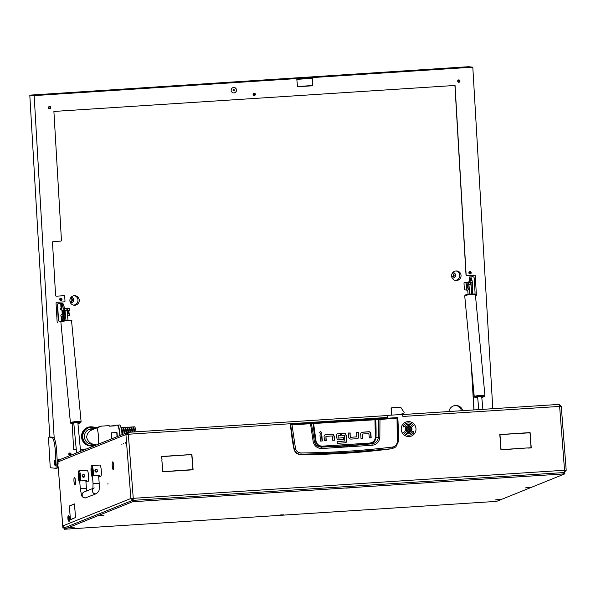 <?xml version="1.0" encoding="UTF-8"?>
<svg xmlns="http://www.w3.org/2000/svg" width="596" height="596" viewBox="0 0 596 596"><rect width="100%" height="100%" fill="white"/><g stroke="black" fill="none" stroke-linecap="round" stroke-linejoin="round"><path stroke-width="0.89" d="M121.86 444.594L121.934 443.931L121.86 444.594M125.428 443.156L125.503 442.493L125.428 443.156M123.64 443.871L123.715 443.215L123.64 443.871M112.234 466.012A3.867 0.738 86.3 0 1 112.622 461.893L112.644 462.094A3.658 0.7 86.3 0 0 112.271 465.998A3.658 0.7 86.3 0 0 112.473 467.637L112.45 467.748A3.867 0.738 86.3 0 1 112.234 466.012M73.978 481.434A3.867 0.738 86.3 0 1 74.373 477.314L74.388 477.523A3.658 0.7 86.3 0 0 74.016 481.419A3.658 0.7 86.3 0 0 74.224 483.065L74.195 483.17A3.867 0.738 86.3 0 1 73.978 481.434M57.737 462.727L58.125 464.15L57.924 461.073L57.737 462.727M107.988 483.505L107.913 484.168L107.988 483.505M58.319 468.158L57.514 462.816A2.734 0.521 -93.7 0 1 57.812 459.888L59.749 459.702M128.013 433.709L127.767 432.368L127.663 433.776M564.539 470.475L566.2 470.251L564.539 470.251L559.614 406.293L558.981 404.408L402.389 414.555A2.049 0.395 86.3 0 1 402.389 414.555L402.307 414.585M388.011 415.397A0.685 0.67 68 0 0 387.601 416.075L387.34 416.179A0.685 0.67 -112 0 1 387.758 415.501L388.011 415.397A0.685 0.67 68 0 1 388.212 415.352L401.875 414.466A0.685 0.67 68 0 1 402.598 415.099L402.903 416.448A2.049 0.395 86.3 0 0 402.389 414.555M387.601 416.075L387.504 417.446A2.049 0.395 -93.7 0 0 386.99 415.554A2.049 0.395 -93.7 0 0 386.96 415.561L127.954 432.346M387.504 417.446L128.326 434.246L133.251 498.204L130.859 498.487L125.935 434.529L58.736 461.624A2.049 2.012 -112 0 1 59.98 459.59L127.767 432.368L125.935 434.529L128.326 434.246L127.902 432.353L386.99 415.554M74.828 517.82L70.425 519.801L70.157 516.3L70.447 519.585L74.828 517.82M74.768 507.42L74.478 504.142L70.082 505.699L74.5 503.918L74.768 507.42M74.753 507.777L75.565 517.73L74.902 517.998L75.506 517.544L74.798 507.777M70.015 505.728L69.412 506.175L70.127 515.957L69.359 505.989L70.015 505.728M112.502 468.039A3.867 0.738 86.3 0 0 113.203 469.573A3.867 0.738 86.3 0 0 113.717 467.547L113.68 467.45A3.658 0.7 86.3 0 1 113.188 469.372A3.658 0.7 86.3 0 1 112.532 467.912L112.555 468.031M74.433 477.292L74.448 477.493A3.658 0.7 86.3 0 1 74.463 477.493A3.658 0.7 86.3 0 1 75.431 482.574L75.476 482.656A3.867 0.738 86.3 0 0 74.448 477.292A3.867 0.738 86.3 0 0 74.433 477.292L74.463 477.284M74.254 483.46A3.867 0.738 86.3 0 0 74.947 484.995A3.867 0.738 86.3 0 0 75.468 482.969L75.424 482.872A3.658 0.7 86.3 0 1 74.932 484.794A3.658 0.7 86.3 0 1 74.276 483.334L74.299 483.453M112.689 461.87L112.704 462.071A3.658 0.7 86.3 0 1 112.719 462.071A3.658 0.7 86.3 0 1 113.687 467.152L113.732 467.234A3.867 0.738 86.3 0 0 112.704 461.863A3.867 0.738 86.3 0 0 112.689 461.87L112.719 461.863M564.725 472.509L134.487 500.26L132.096 500.551L64.264 527.9L62.885 528.011L58.311 468.106L62.923 527.981L62.997 527.251L63.675 527.207M132.997 500.409L130.859 498.487L63.02 525.836L62.841 525.21L62.997 527.251M58.736 461.624L58.334 459.68L59.667 459.598M564.196 472.457L564.539 470.251L130.859 498.487M564.181 471.093L564.539 470.341M402.903 416.448L561.246 406.316L559.026 404.416M530.202 436.443L531.282 447.894L527.832 448.118L531.066 447.7L530.202 436.443M166.53 471.533L192.866 469.618L192.813 466.31L193.082 469.812L166.53 471.533M188.47 454.934L191.905 454.502L192.791 465.968L191.718 454.718L188.47 454.934M162.037 459.963L161.568 456.469L188.12 454.748L161.784 456.663L162.037 459.963M503.218 434.328L499.984 434.737L500.849 446.002L499.768 434.551L503.218 434.328L499.776 434.633M527.482 447.931L500.945 449.861L500.677 446.352L501.132 449.645L527.482 447.931L500.938 449.742M530.373 436.086L529.918 432.8L503.553 434.305L530.105 432.584L530.373 436.086M161.866 460.313L162.931 471.563L166.195 471.555L162.745 471.779L161.866 460.313M531.066 447.7L527.825 447.998M166.522 471.414L192.866 469.618M188.463 454.815L191.659 454.726M161.576 456.558L187.867 454.852M529.859 432.808L503.56 434.387M162.931 471.563L165.926 471.451M566.163 470.274L564.285 472.36M133.251 498.204L133.139 500.394L133.035 499.031L132.193 498.405M132.99 498.308L133.035 499.031M132.997 500.394L132.893 499.053M63.02 525.836A2.049 2.012 68 0 0 64.696 527.721M559.905 406.405L559.16 405.779M128.043 433.732L127.276 434.447M62.885 528.011L64.234 528.026M69.985 505.952L69.359 505.989M75.513 517.753L74.887 517.79M70.701 505.661L70.082 505.699M71.066 519.541L70.447 519.585M290.796 424.501L397.264 417.602L397.845 417.997L398.106 442.157L395.833 446.933L392.123 448.706L347.349 452.394L300.958 454.338L301.01 452.96C298.142 452.796 296.309 451.328 295.512 448.565L294.163 448.892L290.677 424.933L378.46 419.554L378.356 437.695C377.715 441.263 375.54 443.305 371.822 443.819L369.833 443.7A722.933 708.167 -112 0 1 346.291 445.629A722.933 708.167 -112 0 1 322.697 446.754C318.987 446.724 316.603 444.966 315.56 441.465L314.45 441.837L311.432 423.57L290.49 424.873A205.121 200.934 -112 0 0 293.97 449.079C294.916 452.528 297.143 454.383 300.652 454.636L300.958 454.338C297.389 454.13 295.124 452.312 294.163 448.892L293.97 449.079M372.306 445.257L371.822 443.819L347.028 445.994L321.751 447.067L321.915 448.52L372.306 445.257C376.553 444.601 379.056 442.113 379.831 437.792L379.98 419.495L397.04 418.094L397.234 441.979C396.891 444.81 395.379 446.493 392.69 447.022C362.994 450.665 332.434 452.647 301.01 452.96M392.123 448.706A730.353 715.431 -112 0 1 300.652 454.636M334.319 440.183L334.006 436.101L333.276 434.603A1.93 1.892 68 0 0 331.965 434.179L325.096 434.7M325.997 440.727L325.938 436.54L326.258 440.705L324.418 440.824L324.082 436.495A1.885 1.848 -112 0 1 324.47 435.199L325.215 434.64M322.041 440.98L321.572 434.871L319.992 434.968M321.043 433.724L321.631 432.614L320.164 431.549M350.351 437.345L356.788 436.846L350.351 437.345L349.882 433.016L348.295 433.121M357.525 438.604L358.151 438.105A1.885 1.848 68 0 0 358.539 436.808L358.203 432.473L356.624 432.577M370.921 437.822L370.608 433.739L369.878 432.242A1.93 1.892 68 0 0 368.566 431.824L361.697 432.338M362.599 438.365L362.539 434.179L362.86 438.343L361.02 438.47L360.684 434.134A1.885 1.848 -112 0 1 361.072 432.838L361.817 432.286M338.074 437.956L338.163 435.743L338.223 438.12L343.594 437.688L338.223 438.12M340.562 435.415L340.428 433.627L337.269 433.903M343.482 439.58L343.341 437.792M345.442 442.791L346.432 440.884L346 435.214L345.337 433.843A1.9 1.863 68 0 0 344.004 433.396L341.694 433.545M345.568 442.746L337.351 443.379L337.209 441.502L344.726 441.018L337.217 441.591M397.234 441.979L398.135 442.135L395.833 446.933L392.481 448.401L392.69 447.022M397.465 417.669L379.98 419.495L374.944 419.137L375.361 437.546C374.869 440.817 372.969 442.657 369.654 443.074L322.563 446.128C319.225 446.151 317.057 444.571 316.066 441.383L315.56 441.465A182.361 178.636 68 0 1 313.116 423.51L311.432 423.57M290.997 424.568L290.49 424.873M325.684 434.588L332.218 434.082A1.93 1.892 -112 0 1 333.536 434.499L333.276 434.603M334.006 436.101L333.536 434.499M334.259 436.004L334.579 440.168L332.739 440.288L332.27 435.959L326.087 436.354M321.825 434.767L322.302 440.965L320.462 441.085L319.985 434.886L321.572 434.871M321.885 432.51L320.29 431.489L319.575 432.659L320.819 433.761L321.631 432.614M356.937 436.659L356.617 432.495L358.203 432.473M358.457 432.376L358.792 436.704A1.885 1.848 -112 0 1 358.405 438L358.151 438.105M358.405 438L357.66 438.559M356.93 438.716L350.806 439.11L349.338 438.701L348.615 437.203L348.288 433.031L349.882 433.016M350.135 432.912L350.202 437.181M362.286 432.227L368.82 431.72A1.93 1.892 -112 0 1 370.138 432.137L369.878 432.242M370.608 433.739L370.138 432.137M370.861 433.642L371.181 437.807L369.341 437.926L368.872 433.597L362.688 434M343.594 437.688L343.743 439.557L338.543 439.893L337.194 439.446L336.308 435.616A1.795 1.758 -112 0 1 336.666 434.395L337.396 433.843M337.85 433.799L340.428 433.627M338.29 435.564L340.823 435.4L340.681 433.523M344.838 440.831L344.421 435.341L341.828 435.333L341.687 433.463L344.264 433.292A1.9 1.863 -112 0 1 345.591 433.739L345.337 433.843M346 435.214L345.591 433.739M346.254 435.117L346.432 440.884M344.928 442.888L346.261 442.247L346.686 440.779M398.135 442.135C398.523 437.345 398.426 429.299 397.845 417.997L396.884 417.781M295.512 448.565L291.965 424.583M379.831 437.792L376.001 437.546A182.361 178.636 68 0 0 375.666 419.457L375.912 419.107M310.486 423.674L313.258 442.105C314.613 446.292 317.497 448.43 321.915 448.52M322.563 446.128L322.697 446.754L321.751 447.067C317.996 447.045 315.567 445.301 314.45 441.837L313.258 442.105M369.654 443.074L369.833 443.7C373.454 443.186 375.51 441.129 376.001 437.546L375.361 437.546M68.361 516.278A2.391 0.454 -93.7 0 0 68.115 516.211A2.391 0.454 -93.7 0 0 67.892 518.423A2.391 0.454 -93.7 0 0 68.361 520.822A2.391 0.454 -93.7 0 0 68.421 520.897A2.391 0.454 -93.7 0 0 68.838 519.138A2.391 0.454 -93.7 0 0 68.361 516.278M68.115 516.211L68.421 515.86A2.734 0.521 86.3 0 1 68.518 515.801A2.734 0.521 86.3 0 1 68.696 515.935A2.734 0.521 86.3 0 1 69.24 518.937A2.734 0.521 86.3 0 1 68.868 521.254A2.734 0.521 86.3 0 1 68.763 521.209A2.734 0.521 86.3 0 1 68.689 521.12M68.868 521.254L69.203 521.232A2.734 0.521 -93.7 0 0 69.576 518.922A2.734 0.521 -93.7 0 0 69.032 515.913A2.734 0.521 -93.7 0 0 68.853 515.778L68.518 515.801M85.936 481.821A5.811 1.11 -93.7 0 0 86.152 481.911A5.811 1.11 -93.7 0 0 86.77 480.532L80.408 480.942A5.811 1.11 -93.7 0 0 80.497 476.085A5.811 1.11 -93.7 0 0 79.037 470.721A5.811 1.11 -93.7 0 0 78.329 476.964A5.811 1.11 -93.7 0 0 79.134 481.456L79.73 481.419M84.021 477.158L82.174 475.981L83 474.625A1.371 1.341 68 0 0 82.174 475.981A1.371 1.341 68 0 0 84.021 477.158A1.371 1.341 68 0 0 84.848 475.802A1.371 1.341 68 0 0 83 474.625M86.152 481.911L87.828 481.799A5.811 1.11 -93.7 0 0 88.536 475.563A5.811 1.11 -93.7 0 0 87.076 470.199L79.037 470.721M80.408 480.942L80.05 476.264A3.42 0.656 -93.7 0 0 79.194 473.112A3.42 0.656 -93.7 0 0 78.776 476.778L79.134 481.456M98.69 476.681A5.811 1.11 -93.7 0 0 98.906 476.77A5.811 1.11 -93.7 0 0 99.525 475.392L93.162 475.802A5.811 1.11 -93.7 0 0 93.252 470.944A5.811 1.11 -93.7 0 0 91.791 465.58A5.811 1.11 -93.7 0 0 91.084 471.816A5.811 1.11 -93.7 0 0 91.888 476.316L92.484 476.278M96.776 472.017L94.92 470.84L95.755 469.484A1.371 1.341 68 0 0 94.92 470.84A1.371 1.341 68 0 0 96.776 472.017A1.371 1.341 68 0 0 97.602 470.661A1.371 1.341 68 0 0 95.755 469.484M98.906 476.77L100.575 476.658A5.811 1.11 -93.7 0 0 101.283 470.423A5.811 1.11 -93.7 0 0 99.823 465.059L91.791 465.58M93.162 475.802L92.805 471.123A3.42 0.656 -93.7 0 0 91.94 467.972A3.42 0.656 -93.7 0 0 91.531 471.637L91.888 476.316M409.258 430.975A2.123 2.079 68 0 0 411.173 428.733A2.123 2.079 68 0 0 408.938 426.758A2.123 2.079 68 0 0 407.023 429.001A2.123 2.079 68 0 0 409.258 430.975M408.863 426.505A2.391 2.347 -112 0 1 409.944 431.109A2.391 2.347 -112 0 1 406.763 429.411A2.391 2.347 -112 0 1 408.863 426.505M408.26 429.738L408.357 429.716A0.395 0.387 -112 0 1 408.901 429.992L409.459 429.954A0.395 0.387 -112 0 1 409.959 429.612L410.197 429.105A0.395 0.387 -112 0 1 410.152 428.494L409.839 428.017A0.395 0.387 -112 0 1 409.288 427.749L408.737 427.786A0.395 0.387 -112 0 1 408.238 428.122L407.999 428.636A0.395 0.387 -112 0 1 408.044 429.247L408.26 429.738M409.147 430.208L409.206 430.059A0.395 0.387 -112 0 1 409.445 429.723L409.698 429.619M410.003 429.627L409.944 429.209A0.395 0.387 -112 0 1 409.899 428.598L409.616 428.107M409.795 428.032L409.579 428.122A0.395 0.387 -112 0 1 409.035 427.853L408.796 427.63M408.342 428.152A0.395 0.387 -112 0 1 407.984 428.226L407.932 428.219M408.156 426.669L407.694 426.855A2.391 2.347 68 0 0 408.774 431.452A2.391 2.347 68 0 0 409.482 431.295L409.944 431.109M401.928 414.466L402.069 413.259L403.946 413.103L404.14 412.603A0.685 0.67 68 0 0 404.028 412.276L400.914 407.515A0.685 0.67 68 0 0 400.303 407.202L391.989 407.746A0.685 0.67 68 0 0 391.371 408.469L391.885 415.114M402.173 413.237L403.842 413.132M391.371 408.469L391.624 415.129M391.118 408.573A0.685 0.67 -112 0 1 391.535 407.895L391.788 407.791M405.25 429.284A3.42 3.353 68 0 0 409.877 432.242A3.42 3.353 68 0 0 411.948 428.852A3.42 3.353 68 0 0 407.314 425.902A3.42 3.353 68 0 0 405.25 429.284M409.869 432.242A3.42 3.353 68 0 0 411.933 428.859A3.42 3.353 68 0 0 407.321 425.902M405.787 422.095L405.779 422.095A7.524 7.368 68 0 0 401.22 429.552A7.524 7.368 68 0 0 411.396 436.048A7.524 7.368 68 0 0 411.404 436.048L411.411 436.041A7.524 7.368 68 0 0 415.971 428.591A7.524 7.368 68 0 0 405.787 422.095A7.524 7.368 68 0 0 401.235 429.545A7.524 7.368 68 0 0 411.411 436.041M410.897 434.782A6.154 6.027 68 0 0 413.319 432.964L413.877 431.161L412.283 432.093A4.783 4.686 -112 0 1 410.391 433.508A4.783 4.686 -112 0 1 410.376 433.515A4.783 4.686 -112 0 1 404.714 431.72L403.619 432.473A6.154 6.027 68 0 0 413.333 432.957L413.333 432.957M403.857 425.186L403.306 426.982L404.922 426.043A4.783 4.686 -112 0 1 412.477 426.423L413.572 425.671A6.154 6.027 68 0 0 403.872 425.179L403.604 424.978M405.168 426.267L404.907 426.051A4.783 4.686 -112 0 1 406.8 424.635A4.783 4.686 -112 0 1 406.807 424.635L406.807 424.628M410.376 433.515L410.391 433.508A4.783 4.686 -112 0 1 404.721 431.713M413.594 433.173L413.892 431.154L412.015 431.877M412.477 426.423L413.587 425.671A6.154 6.027 68 0 0 406.301 423.361M233.736 90.868A0.685 0.67 -83.9 0 1 233.029 90.175A0.685 0.67 -83.9 0 1 233.774 89.504A0.685 0.67 -83.9 0 1 233.736 90.868M469.968 273.639A0.857 0.842 -83.9 0 1 469.074 272.767A0.857 0.842 -83.9 0 1 470.006 271.932A0.857 0.842 -83.9 0 1 469.968 273.639M60.777 300.16A0.857 0.842 -83.9 0 1 59.891 299.289A0.857 0.842 -83.9 0 1 60.814 298.454A0.857 0.842 -83.9 0 1 60.777 300.16M254.157 95.196A0.857 0.842 -83.9 0 1 253.27 94.324A0.857 0.842 -83.9 0 1 254.201 93.49A0.857 0.842 -83.9 0 1 254.157 95.196M69.836 455.024A0.857 0.842 -83.9 0 1 68.95 454.152A0.857 0.842 -83.9 0 1 69.874 453.318A0.857 0.842 -83.9 0 1 69.836 455.024M458.756 81.935A0.857 0.842 -83.9 0 1 457.862 81.063A0.857 0.842 -83.9 0 1 458.793 80.229A0.857 0.842 -83.9 0 1 458.756 81.935M49.565 108.457A0.857 0.842 -83.9 0 1 48.678 107.585A0.857 0.842 -83.9 0 1 49.602 106.751A0.857 0.842 -83.9 0 1 49.565 108.457M74.418 295.683A4.783 4.694 -83.9 0 1 73.42 305.107M74.858 305.234A4.783 4.694 -83.9 0 1 69.881 300.369A4.783 4.694 -83.9 0 1 75.081 295.705A4.783 4.694 -83.9 0 1 74.858 305.234M456.149 270.942A4.783 4.694 -83.9 0 1 455.15 280.366M456.588 280.5A4.783 4.694 -83.9 0 1 451.612 275.628A4.783 4.694 -83.9 0 1 456.812 270.964A4.783 4.694 -83.9 0 1 456.588 280.5M462.757 410.644A7.264 7.13 96.1 0 0 448.885 411.545M469.439 273.49A0.857 0.842 96.1 0 0 469.603 271.992M60.248 300.012A0.857 0.842 96.1 0 0 60.412 298.514M253.635 95.047A0.857 0.842 96.1 0 0 253.792 93.55M461.498 410.726A7.264 7.13 96.1 0 0 456.022 405.444M298.253 86.606L312.393 85.772M298.7 86.658A1.371 1.341 -83.9 0 1 297.449 85.958M297.948 86.48L312.58 85.533M69.181 453.578A0.857 0.842 -83.9 0 1 69.069 454.621M458.1 80.49A0.857 0.842 -83.9 0 1 457.989 81.533M48.909 107.012A0.857 0.842 -83.9 0 1 48.797 108.047M70.432 302.731A2.734 2.682 96.1 0 0 73.852 300.153A2.734 2.682 96.1 0 0 70.998 297.374M70.753 302.805A2.734 2.682 96.1 0 0 73.591 300.198A2.734 2.682 96.1 0 0 71.326 297.374M69.941 301.256A1.535 1.512 96.1 0 0 72.414 300.101A1.535 1.512 96.1 0 0 70.209 298.708M70.484 301.554A1.535 1.512 96.1 0 0 70.805 298.536M452.163 277.989A2.734 2.682 96.1 0 0 455.582 275.412A2.734 2.682 96.1 0 0 452.729 272.633M452.483 278.064A2.734 2.682 96.1 0 0 455.322 275.456A2.734 2.682 96.1 0 0 453.057 272.633M451.671 276.522A1.535 1.512 96.1 0 0 454.145 275.359A1.535 1.512 96.1 0 0 451.947 273.966M452.215 276.812A1.535 1.512 96.1 0 0 452.535 273.795M297.061 79.335L312.334 78.344M233.669 87.47A2.734 2.682 96.1 0 0 233.543 92.916A2.734 2.682 96.1 0 0 236.515 90.257A2.734 2.682 96.1 0 0 233.669 87.47M234.049 87.47A2.734 2.682 -83.9 0 1 233.855 92.916A2.734 2.682 -83.9 0 1 233.476 92.909M55.167 465.573A2.771 0.529 -93.7 0 0 55.19 465.573A2.771 0.529 -93.7 0 0 55.54 462.816A2.771 0.529 -93.7 0 0 54.847 460.045A2.771 0.529 -93.7 0 0 54.832 460.045A2.771 0.529 -93.7 0 0 54.474 462.794A2.771 0.529 -93.7 0 0 55.167 465.573M254.298 93.162A1.199 1.177 -83.9 0 1 254.179 95.531A1.199 1.177 -83.9 0 1 254.045 95.539M254.313 95.546A1.199 1.177 -83.9 0 1 253.069 94.332A1.199 1.177 -83.9 0 1 254.365 93.162A1.199 1.177 -83.9 0 1 254.313 95.546M60.919 298.127A1.199 1.177 -83.9 0 1 60.799 300.496A1.199 1.177 -83.9 0 1 60.665 300.503M60.926 300.511A1.199 1.177 -83.9 0 1 59.682 299.296A1.199 1.177 -83.9 0 1 60.986 298.127A1.199 1.177 -83.9 0 1 60.926 300.511M470.11 271.605A1.199 1.177 -83.9 0 1 469.983 273.981A1.199 1.177 -83.9 0 1 469.857 273.981M470.117 273.989A1.199 1.177 -83.9 0 1 468.873 272.774A1.199 1.177 -83.9 0 1 470.177 271.605A1.199 1.177 -83.9 0 1 470.117 273.989M69.978 452.99A1.199 1.177 -83.9 0 1 69.859 455.366A1.199 1.177 -83.9 0 1 69.725 455.366M69.985 455.374A1.199 1.177 -83.9 0 1 68.741 454.159A1.199 1.177 -83.9 0 1 70.045 452.99A1.199 1.177 -83.9 0 1 69.985 455.374M458.898 79.901A1.199 1.177 -83.9 0 1 458.771 82.278A1.199 1.177 -83.9 0 1 458.644 82.278M458.905 82.285A1.199 1.177 -83.9 0 1 457.661 81.071A1.199 1.177 -83.9 0 1 458.965 79.901A1.199 1.177 -83.9 0 1 458.905 82.285M49.706 106.423A1.199 1.177 -83.9 0 1 49.587 108.792A1.199 1.177 -83.9 0 1 49.453 108.8M49.714 108.807A1.199 1.177 -83.9 0 1 48.47 107.593A1.199 1.177 -83.9 0 1 49.773 106.423A1.199 1.177 -83.9 0 1 49.714 108.807M57.685 322.786A0.685 0.67 96.1 0 0 57.73 322.786L57.864 322.794A0.685 0.67 -83.9 0 1 57.156 322.16L56.039 303.059A0.685 0.67 -83.9 0 1 56.665 302.328L64.368 301.829A0.685 0.67 96.1 0 0 64.994 301.107L64.718 296.331A0.685 0.67 96.1 0 0 64.01 295.69A0.685 0.67 -83.9 0 1 64.055 295.69M49.796 437.047L29.8 95.144L468.456 66.715L472.807 67.177L492.788 408.7M297.151 78.56L297.188 79.246L312.319 78.262L312.282 77.584L296.756 78.545M296.748 78.523L297.449 86.077A0.685 0.67 -83.9 0 0 298.052 86.711L298.164 86.718A0.685 0.67 -83.9 0 1 298.052 86.711A0.685 0.67 96.1 0 1 297.985 86.703M471.645 369.11L474.036 409.914M473.902 409.921L471.302 365.475M56.307 296.19L64.01 295.69L56.307 296.19A0.685 0.67 -83.9 0 1 55.599 295.549L52.485 242.341A0.685 0.67 -83.9 0 1 53.111 241.611L60.814 241.112A0.685 0.67 96.1 0 0 61.448 240.389L53.901 111.445L455.053 85.451L466.147 275.106A0.685 0.67 96.1 0 0 466.862 275.747L474.558 275.248A0.685 0.67 -83.9 0 1 475.273 275.881L476.39 294.983L475.273 275.881M57.022 468.21L55.681 468.3A3.42 0.656 -93.7 0 0 56.121 464.954L55.324 451.314A13.678 2.615 -93.7 0 0 51.882 437.389L49.11 437.099A3.42 0.656 -93.7 0 0 48.648 440.437L50.25 467.726L55.659 468.3A3.42 0.656 -93.7 0 0 55.681 468.3L57 468.21A3.42 0.656 -93.7 0 0 57.022 468.21A3.42 0.656 -93.7 0 0 57.454 464.873L56.657 451.224A13.678 2.615 -93.7 0 0 54.199 438.261L34.151 95.606L297.017 78.568M58.378 467.942L57.216 468.016M312.855 85.079A0.685 0.67 -83.9 0 1 312.222 85.802L312.095 85.787A0.685 0.67 96.1 0 0 312.721 85.064L312.416 77.569L472.807 67.177M312.222 85.802L298.164 86.718M476.39 294.983A0.685 0.67 -83.9 0 1 475.757 295.713L475.489 295.705M86.197 449.019L80.386 449.399L86.264 448.989M73.695 449.809L76.288 449.637L73.695 449.831L72.176 423.86M475.623 295.698A0.685 0.67 96.1 0 0 476.256 294.975M475.139 275.873A0.685 0.67 96.1 0 0 474.61 275.24M466.683 275.732A0.685 0.67 -83.9 0 1 466.02 275.091L454.927 85.459M312.095 85.787L298.03 86.703M312.319 78.24L312.721 85.064M54.199 438.261A13.678 2.615 -93.7 0 0 53.223 437.3L50.451 437.01A3.42 0.656 86.3 0 1 50.451 437.01L49.11 437.099A3.42 0.656 -93.7 0 0 49.088 437.092L50.429 437.01A3.42 0.656 86.3 0 0 50.407 437.01M29.8 95.144L34.151 95.606M312.416 77.569L312.021 77.532M469.179 277.013L470.52 276.924A6.839 1.311 86.3 0 1 471.287 278.22L472.039 280.537A2.049 0.395 86.3 0 1 472.308 282.236L470.967 282.318A2.049 0.395 -93.7 0 0 470.698 280.627L469.946 278.31A6.839 1.311 -93.7 0 0 469.179 277.013L469.723 282.333M474.602 294.156A1.371 1.341 96.1 0 0 475.064 293.038L474.185 278.034A1.371 1.341 96.1 0 0 472.762 276.753L469.141 276.991L469.372 280.388M472.762 276.753L470.52 276.924M471.384 289.522L470.967 282.318M472.501 276.723A1.371 1.341 -83.9 0 1 472.725 276.73L472.986 276.76M468.799 282.392A1.915 1.877 -83.9 0 1 469.521 280.82M469.573 281.044A1.915 1.877 96.1 0 0 469.059 282.377M471.406 289.738L472.74 289.656L472.308 282.236M472.74 289.656A2.049 0.395 86.3 0 1 472.665 291.31L472.181 293.493A6.839 1.311 86.3 0 1 472.054 293.962M466.266 284.605L466.526 287.913L466.497 284.62M467.055 284.612A2.138 0.41 86.3 0 1 467.309 287.108A2.138 0.41 86.3 0 1 467.204 288.024M467.324 284.59A2.138 0.41 86.3 0 1 467.577 287.086A2.138 0.41 86.3 0 1 467.473 288.01M470.974 285.156A2.734 0.521 86.3 0 1 471.041 285.864M466.377 290.096L468.285 289.984L468.173 288.002L466.266 288.144L466.377 290.096L466.281 288.136M465.99 282.4L467.577 282.497L464.582 282.474L466.243 282.4L466.072 284.568L467.808 284.53M467.964 284.463L467.845 282.482L465.938 282.593L466.072 284.568M464.694 282.459A0.685 0.626 82.3 0 0 464.589 282.474A0.685 0.626 -97.7 0 0 463.993 283.16L464.358 289.343A0.685 0.626 -97.7 0 0 465.022 289.976L466.363 289.917M467.912 284.501L467.92 284.732A3.42 0.656 86.3 0 1 467.994 285.275L468.106 287.183A3.42 0.656 86.3 0 1 468.098 287.712L468.128 287.987M467.845 282.482L466.31 282.318M468.27 289.976L468.009 287.987M467.86 287.987L467.83 287.734A3.42 0.656 -93.7 0 0 467.651 284.754L467.644 284.56M62.312 316.767A1.125 1.11 -83.9 0 1 60.844 315.776A1.125 1.11 -83.9 0 1 62.215 314.613M61.939 309.935A1.125 1.11 -83.9 0 1 60.442 308.959A1.125 1.11 -83.9 0 1 61.783 307.782M62.58 314.114L62.573 310.687L62.446 313.98M62.133 313.235L62.163 317.705L61.388 317.661L61.857 317.631A1.915 1.877 96.1 0 0 62.222 317.571M61.582 307A1.915 1.877 96.1 0 0 61.239 306.985L60.77 307.014L61.53 306.91L62.036 311.544M61.984 317.757L61.395 317.75M58.885 303.58A1.371 1.341 96.1 0 0 57.626 305.033L57.365 305.003A1.371 1.341 -83.9 0 1 58.624 303.55L62.669 303.357A6.839 1.311 86.3 0 1 63.437 304.66L64.189 306.97A2.049 0.395 86.3 0 1 64.457 308.668L64.889 316.089A2.049 0.395 86.3 0 1 64.815 317.743L64.331 319.925A6.839 1.311 86.3 0 1 64.159 320.506M58.624 303.55L62.58 303.342M57.626 305.033L58.505 320.037A1.371 1.341 96.1 0 0 59.92 321.319L61.515 321.214M62.319 316.603A1.125 1.11 -83.9 0 1 61.701 316.804M61.932 309.771A1.125 1.11 -83.9 0 1 61.299 309.987M59.697 321.311L59.436 321.281A1.371 1.341 -83.9 0 1 58.244 320.007L58.505 320.037M57.365 305.003L58.244 320.007M61.239 306.985L60.762 306.97M60.971 306.962A1.915 1.877 -83.9 0 1 61.284 306.962L61.552 306.992M64.457 308.668L63.116 308.75A2.049 0.395 -93.7 0 0 62.848 307.059L62.096 304.742A6.839 1.311 -93.7 0 0 61.328 303.446L61.157 303.439M62.736 320.797A6.839 1.311 -93.7 0 0 62.99 320.015L63.481 317.832A2.049 0.395 -93.7 0 0 63.548 316.171L64.889 316.089M63.116 308.75L63.548 316.171M62.096 313.027L62.379 313.958L62.58 311.805L62.178 310.881L62.096 313.027M62.535 311.909L62.424 313.712L62.535 311.909M68.078 310.441L68.227 313.727L67.802 313.66A3.42 0.656 -93.7 0 0 67.81 313.131L67.698 311.216A3.42 0.656 -93.7 0 0 67.624 310.68L69.546 310.285L69.427 308.303L65.925 308.505M68.078 313.138A2.138 0.41 -93.7 0 0 67.981 311.239A2.138 0.41 -93.7 0 0 67.937 310.956M67.318 313.153A2.138 0.41 -93.7 0 0 67.214 311.291A2.138 0.41 -93.7 0 0 67.065 310.523M67.37 313.734L67.035 310.307M68.592 308.288A0.685 0.484 88.5 0 0 68.294 308.154L69.427 308.303M69.084 313.831L68.89 310.419M66.283 308.244L68.078 308.162A0.685 0.484 -91.5 0 1 68.123 308.162M69.844 315.805L69.747 313.824L67.802 313.66M69.866 315.805L67.572 315.88M67.855 313.958L67.974 315.925M67.646 310.389L67.534 308.423M67.884 310.434L67.892 310.658A3.42 0.656 86.3 0 1 68.071 313.638M95.457 427.727A9.573 9.387 96.1 0 0 83.745 431.064A9.573 9.387 96.1 0 0 95.703 444.974M92.514 426.907L91.94 426.848A9.573 9.387 96.1 0 0 83.164 431.005A9.573 9.387 96.1 0 0 89.921 445.882L90.503 445.942M96.06 445.041L91.344 444.109L96.403 444.907M92.805 429.53L90.48 429.284L101.35 426.14L92.805 429.53C89.117 430.886 87.061 433.441 86.644 437.196C87.508 441.003 89.847 443.387 93.669 444.355M109.552 426.095L114.119 425.693A10.087 1.93 86.3 0 1 114.626 425.276A10.087 1.93 86.3 0 1 114.685 425.276A10.087 1.93 86.3 0 1 115.311 425.82L109.619 426.192A10.087 1.93 -93.7 0 0 108.994 425.648A10.087 1.93 -93.7 0 0 108.934 425.648L101.35 426.14M120.072 435.363A10.087 1.93 -93.7 0 0 117.531 425.097A10.087 1.93 -93.7 0 0 117.472 425.09A10.087 1.93 -93.7 0 0 117.367 425.112L117.196 425.112A10.087 1.93 -93.7 0 1 119.736 435.497M92.06 428.785A7.688 7.547 96.1 0 0 84.401 436.317A7.688 7.547 96.1 0 0 91.136 444.117L91.717 444.184M95.069 427.846A9.231 9.052 96.1 0 0 82.717 436.265A9.231 9.052 96.1 0 0 95.367 444.907M92.745 427.272L92.484 427.243A9.231 9.052 96.1 0 0 82.457 436.242A9.231 9.052 96.1 0 0 90.532 445.607L90.801 445.629M122.031 434.573A10.087 1.93 -93.7 0 0 119.543 424.963A10.087 1.93 -93.7 0 0 119.476 424.963A10.087 1.93 -93.7 0 0 119.416 424.97M111.616 438.768A10.087 1.93 -93.7 0 0 111.258 432.838L116.95 432.465A10.087 1.93 86.3 0 1 117.27 436.495M117.017 436.592L116.779 432.45M128.699 432.294A7.279 1.393 -93.7 0 0 127.09 427.28A7.279 1.393 -93.7 0 0 127.045 427.28A7.279 1.393 -93.7 0 0 126.717 427.518M130.04 432.212A7.279 1.393 -93.7 0 0 128.423 427.198A7.279 1.393 -93.7 0 0 128.378 427.198A7.279 1.393 -93.7 0 0 128.334 427.198M122.828 434.253A7.279 1.393 -93.7 0 0 121.062 427.675A7.279 1.393 -93.7 0 0 121.01 427.675A7.279 1.393 -93.7 0 0 120.995 427.675M124.132 433.724A7.279 1.393 -93.7 0 0 122.396 427.585A7.279 1.393 -93.7 0 0 122.351 427.585A7.279 1.393 -93.7 0 0 122.307 427.593M124.78 433.463A7.279 1.393 -93.7 0 0 123.067 427.541A7.279 1.393 -93.7 0 0 123.022 427.541A7.279 1.393 -93.7 0 0 122.701 427.779M126.076 432.942A7.279 1.393 -93.7 0 0 124.408 427.459A7.279 1.393 -93.7 0 0 124.363 427.459A7.279 1.393 -93.7 0 0 124.318 427.459M126.717 432.681A7.279 1.393 -93.7 0 0 125.078 427.414A7.279 1.393 -93.7 0 0 125.033 427.414A7.279 1.393 -93.7 0 0 124.713 427.645M128.028 432.338A7.279 1.393 -93.7 0 0 126.419 427.325A7.279 1.393 -93.7 0 0 126.374 427.325A7.279 1.393 -93.7 0 0 126.33 427.332M130.71 432.167A7.279 1.393 -93.7 0 0 129.094 427.153A7.279 1.393 -93.7 0 0 129.049 427.153A7.279 1.393 -93.7 0 0 128.729 427.384M132.044 432.078A7.279 1.393 -93.7 0 0 130.435 427.064A7.279 1.393 -93.7 0 0 130.39 427.064A7.279 1.393 -93.7 0 0 130.345 427.071M132.714 432.033A7.279 1.393 -93.7 0 0 131.105 427.019A7.279 1.393 -93.7 0 0 131.06 427.019A7.279 1.393 -93.7 0 0 130.74 427.257M134.055 431.951A7.279 1.393 -93.7 0 0 132.446 426.937A7.279 1.393 -93.7 0 0 132.401 426.937A7.279 1.393 -93.7 0 0 132.357 426.945M134.726 431.906A7.279 1.393 -93.7 0 0 133.117 426.892A7.279 1.393 -93.7 0 0 133.072 426.892A7.279 1.393 -93.7 0 0 132.744 427.123M136.067 431.817A7.279 1.393 -93.7 0 0 134.45 426.803A7.279 1.393 -93.7 0 0 134.405 426.803A7.279 1.393 -93.7 0 0 134.361 426.81M122.18 434.514A7.279 1.393 -93.7 0 0 121.428 429.642M135.761 429.91A5.915 1.132 86.3 0 1 136.126 431.817M122.575 434.35A5.915 1.132 -93.7 0 0 121.331 429.135M124.527 433.568A5.915 1.132 -93.7 0 0 123.268 428.956M126.456 432.785A5.915 1.132 -93.7 0 0 125.279 428.822M128.423 432.316A5.915 1.132 -93.7 0 0 127.291 428.695M130.435 432.182A5.915 1.132 -93.7 0 0 129.302 428.561M132.439 432.055A5.915 1.132 -93.7 0 0 131.306 428.435M134.45 431.921A5.915 1.132 -93.7 0 0 133.318 428.3M77.905 423.138A2.734 0.41 174.6 0 0 78.516 422.892A2.734 0.41 174.6 0 0 78.56 422.802A2.734 0.41 174.6 0 0 76.064 422.631A2.734 0.41 174.6 0 0 73.159 423.235A2.734 0.41 174.6 0 0 73.114 423.324A2.734 0.41 174.6 0 0 73.822 423.525M66.342 308.505A2.734 0.521 86.3 0 1 66.424 308.467A2.734 0.521 86.3 0 1 67.087 310.747L67.974 320.141M67.087 310.747L65.076 310.881L65.97 320.275M65.076 310.881A2.734 0.521 -93.7 0 0 64.45 308.609L66.424 308.467M481.732 396.966A2.734 0.41 174.6 0 0 482.343 396.712A2.734 0.41 174.6 0 0 482.387 396.631A2.734 0.41 174.6 0 0 479.892 396.459A2.734 0.41 174.6 0 0 476.986 397.063A2.734 0.41 174.6 0 0 476.942 397.145A2.734 0.41 174.6 0 0 477.649 397.353M467.86 282.742L468.165 282.467A2.734 0.521 -93.7 0 1 468.247 282.43A2.734 0.521 -93.7 0 1 468.91 284.709L469.797 294.104M467.689 290.051L468.091 294.32M470.177 282.333A2.734 0.521 86.3 0 1 470.251 282.295A2.734 0.521 86.3 0 1 470.922 284.575L471.808 293.97M345.941 488.139L350.619 487.804L345.941 488.139M99.309 515.518L103.995 515.175L99.309 515.518M525.24 487.908L529.926 487.573L525.24 487.908M152.39 500.685L157.076 500.342L152.39 500.685M539.484 475.601L544.17 475.258L539.484 475.601M69.598 527.497L74.284 527.155L69.598 527.497M495.529 499.888L500.215 499.545L495.529 499.888M278.868 515.182L283.547 514.84L278.868 515.182M64.368 529.255L494.606 501.504L496.997 501.214L564.866 473.842L134.592 501.623L132.2 501.907L64.368 529.255L64.264 527.9M540.632 475.407L542.963 475.228M496.677 499.701L499.016 499.522M70.745 527.304L73.077 527.125M347.081 487.953L349.42 487.774M153.537 500.498L155.876 500.32M526.387 487.722L528.726 487.543M100.456 515.331L102.788 515.145M280.008 514.996L282.348 514.817M558.959 404.416L402.412 414.563M59.108 460.276L58.505 460.313M127.872 433.732L127.492 433.881M374.944 419.137L312.781 423.205M379.838 419.174L378.698 419.212M316.066 441.383L313.548 423.115M79.372 476.74L78.776 476.778M92.127 471.6L91.531 471.637M85.839 480.592L86.435 488.34L80.304 488.809L81.518 495.149C81.838 496.677 83.097 497.615 85.288 497.958L96.522 493.607C99.636 490.411 99.167 491.856 99.189 483.2L98.593 475.452M93.021 488.385L84.021 492.013A3.077 3.017 68 0 0 85.407 497.928A3.077 3.017 68 0 0 86.316 497.72M92.939 488.899A3.077 3.017 68 0 0 96.522 493.607M94.22 487.9L92.879 489.115L93.05 483.669L99.189 483.2M79.961 475.37L79.283 475.541L79.789 474.371M92.708 470.229L92.03 470.4L92.536 469.231M56.121 464.954L57.454 464.873M55.324 451.314L56.657 451.224M51.882 437.389L53.223 437.3M470.944 277.386L470.915 276.872M470.698 280.627L472.039 280.537M471.287 278.22L469.946 278.31M472.665 291.31L471.563 291.384M471.764 293.523L472.181 293.493M467.83 282.489L467.942 284.448M61.574 317.787L61.768 321.095M62.163 317.705L62.349 320.901M60.74 303.461L60.934 306.873M61.328 303.446L61.53 306.91M64.815 317.743L63.481 317.832M62.99 320.015L64.331 319.925M62.848 307.059L64.189 306.97M63.437 304.66L62.096 304.742M67.81 313.131L67.698 311.216M97.036 428.077A10.087 1.93 86.3 0 1 98.266 444.154M71.587 321.14A5.364 0.805 174.6 0 0 66.685 320.797A5.364 0.805 174.6 0 0 60.986 321.982A5.364 0.805 174.6 0 0 60.896 322.145L61.194 321.438C62.476 320.074 74.023 319.62 71.587 321.14L81.116 421.886A5.364 0.805 174.6 0 0 76.213 421.543A5.364 0.805 174.6 0 0 70.514 422.728A5.364 0.805 174.6 0 0 70.425 422.899L71.192 423.689L73.852 423.898M81.116 421.886L80.333 422.899L77.934 423.51A4.686 0.7 174.6 0 0 80.423 422.765A4.686 0.7 174.6 0 0 76.675 422.288A4.686 0.7 174.6 0 0 71.244 423.361A4.686 0.7 174.6 0 0 73.852 423.883M70.768 320.67A4.686 0.7 174.6 0 0 67.013 320.194A4.686 0.7 174.6 0 0 61.589 321.266M475.414 294.96A5.364 0.805 174.6 0 0 470.52 294.618A5.364 0.805 174.6 0 0 464.82 295.81A5.364 0.805 174.6 0 0 464.731 295.974L465.022 295.266C466.31 293.895 477.85 293.448 475.414 294.96L484.95 395.714A5.364 0.805 174.6 0 0 480.048 395.372A5.364 0.805 174.6 0 0 474.349 396.556A5.364 0.805 174.6 0 0 474.26 396.72L475.027 397.517L477.687 397.718A4.686 0.7 174.6 0 1 475.079 397.189A4.686 0.7 174.6 0 1 480.503 396.117A4.686 0.7 174.6 0 1 484.257 396.593A4.686 0.7 174.6 0 1 481.769 397.323M474.595 294.498A4.686 0.7 174.6 0 0 470.847 294.022A4.686 0.7 174.6 0 0 465.424 295.095M470.922 284.575L468.91 284.709M563.205 473.842L563.101 472.486M134.592 501.623L134.487 500.26M132.2 501.907L132.096 500.551M561.276 406.293L566.2 470.251M397.845 417.997L397.39 417.617M80.304 488.809L79.283 475.541M93.05 483.669L92.03 470.4M86.435 488.34L86.748 490.91M117.3 425.104L114.626 425.276M119.476 424.963L117.472 425.09M127.045 427.28L128.378 427.198M121.01 427.675L122.351 427.585M123.022 427.541L124.363 427.459M125.033 427.414L126.374 427.325M129.049 427.153L130.39 427.064M131.06 427.019L132.401 426.937M133.072 426.892L134.405 426.803M60.896 322.145L70.425 422.899M80.564 451.291L77.853 422.601M76.593 452.893L73.77 422.989M484.95 395.714L484.168 396.727L481.769 397.338M464.731 295.974L474.26 396.72M470.251 282.295L468.247 282.43M478.812 409.601L477.597 396.809M482.902 409.34L481.687 396.429M64.331 529.285L64.226 527.922M564.866 473.842L564.762 472.479"/></g></svg>
